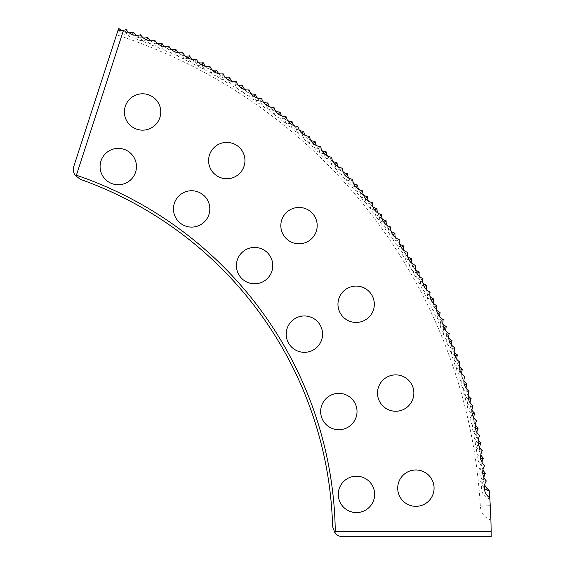 <?xml version="1.0" encoding="UTF-8"?>
<svg xmlns="http://www.w3.org/2000/svg" width="565" height="565" viewBox="0 0 565 565"><rect width="100%" height="100%" fill="white"/><g stroke="black" fill="none" stroke-linecap="round" stroke-linejoin="round"><path stroke-width="0.42" stroke-dasharray="2.83 2.12" d="M490.9 519.751L490.907 520.033A15.523 15.523 0 0 1 480.349 506.219L490.265 505.64A537.711 537.711 0 0 0 489.827 498.761C482.305 497.631 478.619 486.691 483.781 481.182C479.155 476.627 478.562 471.606 481.98 466.118C477.234 461.697 476.493 456.69 479.763 451.11C474.89 446.823 474.007 441.844 477.107 436.173C472.121 432.027 471.097 427.076 474.035 421.32C468.929 417.316 467.764 412.401 470.546 406.553C465.327 402.704 464.02 397.817 466.634 391.898C461.301 388.197 459.861 383.352 462.304 377.364C456.873 373.811 455.291 369.009 457.565 362.949C452.035 359.559 450.319 354.799 452.417 348.683C446.795 345.448 444.945 340.737 446.866 334.565C441.152 331.493 439.167 326.838 440.912 320.609C435.114 317.7 433.002 313.109 434.563 306.83C428.687 304.09 426.441 299.556 427.832 293.242C421.878 290.664 419.505 286.194 420.713 279.845C414.689 277.436 412.189 273.043 413.213 266.659C407.125 264.42 404.498 260.098 405.345 253.685C399.194 251.63 396.446 247.378 397.11 240.944C390.902 239.066 388.035 234.899 388.515 228.444C382.258 226.742 379.277 222.659 379.567 216.197C373.267 214.665 370.167 210.667 370.28 204.205C363.931 202.856 360.724 198.951 360.654 192.481C354.269 191.316 350.95 187.502 350.696 181.04C344.283 180.051 340.857 176.337 340.413 169.881C333.979 169.083 330.447 165.46 329.819 159.026C323.364 158.405 319.734 154.888 318.921 148.468C312.452 148.037 308.723 144.619 307.727 138.227C301.251 137.987 297.423 134.682 296.251 128.312C289.767 128.255 285.848 125.056 284.492 118.728C278.015 118.855 274.004 115.769 272.471 109.483C265.995 109.794 261.899 106.827 260.183 100.577C253.727 101.071 249.546 98.225 247.654 92.031C241.213 92.709 236.954 89.983 234.885 83.839C228.451 84.694 224.121 82.087 221.89 76.021C215.484 77.059 211.077 74.573 208.669 68.57C202.298 69.785 197.821 67.433 195.25 61.5C188.929 62.906 184.388 60.681 181.633 54.812C175.341 56.394 170.743 54.297 167.833 48.519C161.59 50.278 156.929 48.308 153.857 42.615C147.663 44.55 142.952 42.721 139.717 37.121C133.587 39.225 128.82 37.53 125.43 32.021C123.099 33.328 120.373 33.526 117.259 32.622L116.552 34.811A527.774 527.774 0 0 1 480.349 506.219L490.265 505.64A537.711 537.711 0 0 0 489.756 497.857L489.827 498.761M337.962 304.26A18.186 18.186 0 0 0 356.141 322.446A18.186 18.186 0 0 0 374.327 304.26A18.186 18.186 0 0 0 356.141 286.081A18.186 18.186 0 0 0 337.962 304.26M280.826 225.619A18.186 18.186 0 0 0 299.005 243.805A18.186 18.186 0 0 0 317.191 225.619A18.186 18.186 0 0 0 299.005 207.44A18.186 18.186 0 0 0 280.826 225.619M208.584 160.573A18.186 18.186 0 0 0 226.77 178.759A18.186 18.186 0 0 0 244.949 160.573A18.186 18.186 0 0 0 226.77 142.394A18.186 18.186 0 0 0 208.584 160.573M124.399 111.969A18.186 18.186 0 0 0 142.585 130.155A18.186 18.186 0 0 0 160.764 111.969A18.186 18.186 0 0 0 142.585 93.79A18.186 18.186 0 0 0 124.399 111.969M377.498 393.063A18.186 18.186 0 0 0 395.677 411.249A18.186 18.186 0 0 0 413.863 393.063A18.186 18.186 0 0 0 395.677 374.885A18.186 18.186 0 0 0 377.498 393.063M397.711 488.146A18.186 18.186 0 0 0 415.889 506.332A18.186 18.186 0 0 0 434.075 488.146A18.186 18.186 0 0 0 415.889 469.967A18.186 18.186 0 0 0 397.711 488.146M286.201 334.141A18.186 18.186 0 0 0 304.387 352.327A18.186 18.186 0 0 0 322.566 334.141A18.186 18.186 0 0 0 304.387 315.962A18.186 18.186 0 0 0 286.201 334.141M236.41 265.606A18.186 18.186 0 0 0 254.589 283.792A18.186 18.186 0 0 0 272.775 265.606A18.186 18.186 0 0 0 254.589 247.428A18.186 18.186 0 0 0 236.41 265.606M173.455 208.923A18.186 18.186 0 0 0 191.641 227.109A18.186 18.186 0 0 0 209.82 208.923A18.186 18.186 0 0 0 191.641 190.744A18.186 18.186 0 0 0 173.455 208.923M100.09 166.569A18.186 18.186 0 0 0 118.276 184.755A18.186 18.186 0 0 0 136.455 166.569A18.186 18.186 0 0 0 118.276 148.383A18.186 18.186 0 0 0 100.09 166.569M320.659 411.532A18.186 18.186 0 0 0 338.838 429.718A18.186 18.186 0 0 0 357.024 411.532A18.186 18.186 0 0 0 338.838 393.353A18.186 18.186 0 0 0 320.659 411.532M338.273 494.396A18.186 18.186 0 0 0 356.451 512.575A18.186 18.186 0 0 0 374.637 494.396A18.186 18.186 0 0 0 356.451 476.21A18.186 18.186 0 0 0 338.273 494.396M491.14 531.552L335.278 531.552L334.953 532.943C337.065 535.408 339.742 536.679 342.99 536.75L491.169 536.75L491.14 531.552A537.711 537.711 0 0 0 489.149 490.229M117.259 32.622L116.552 34.811M118.82 30.701L125.112 35.214L132.591 34.522C135.904 40.073 140.643 41.838 146.808 39.818C149.958 45.461 154.648 47.368 160.863 45.518C163.857 51.253 168.483 53.287 174.755 51.62C177.579 57.432 182.149 59.6 188.463 58.11C191.139 64.014 195.645 66.31 201.988 64.989C204.488 70.964 208.93 73.386 215.307 72.249C217.624 78.288 221.996 80.83 228.415 79.884C230.562 85.986 234.856 88.656 241.297 87.893C243.282 94.058 247.498 96.848 253.953 96.262C255.754 102.484 259.893 105.387 266.355 104.984C267.987 111.256 272.04 114.278 278.517 114.059C279.957 120.373 283.927 123.509 290.403 123.481C291.674 129.83 295.544 133.079 302.028 133.234C303.108 139.612 306.887 142.966 313.363 143.312C314.26 149.718 317.947 153.179 324.409 153.708C325.122 160.135 328.71 163.702 335.158 164.415C335.688 170.863 339.17 174.529 345.596 175.425C345.942 181.881 349.318 185.645 355.71 186.725C355.879 193.188 359.142 197.051 365.506 198.308C365.484 204.777 368.641 208.725 374.969 210.166C374.764 216.628 377.801 220.675 384.087 222.292C383.699 228.747 386.622 232.872 392.859 234.666C392.287 241.107 395.09 245.316 401.27 247.286C400.521 253.713 403.205 257.993 409.328 260.14C408.389 266.546 410.953 270.903 417.012 273.22C415.889 279.59 418.326 284.026 424.322 286.519C423.023 292.854 425.332 297.352 431.243 300.008C429.767 306.308 431.95 310.87 437.79 313.695C436.131 319.952 438.179 324.571 443.935 327.566C442.105 333.767 444.019 338.449 449.691 341.606C447.678 347.75 449.465 352.482 455.037 355.795C452.855 361.882 454.507 366.664 459.981 370.139C457.629 376.163 459.14 380.987 464.515 384.617C461.993 390.57 463.364 395.436 468.639 399.215C465.941 405.091 467.177 409.999 472.34 413.926C469.48 419.724 470.574 424.661 475.624 428.736C472.601 434.45 473.555 439.415 478.491 443.631C475.299 449.26 476.111 454.253 480.928 458.603C477.58 464.14 478.251 469.155 482.934 473.639L480.638 481.401L484.382 488.626M482.955 469.819A12.366 12.366 0 0 1 481.952 462.29M480.836 454.783A12.366 12.366 0 0 1 479.621 447.289M478.294 439.81A12.366 12.366 0 0 1 476.86 432.359M475.32 424.922A12.366 12.366 0 0 1 473.682 417.507M471.93 410.119A12.366 12.366 0 0 1 470.08 402.76M468.117 395.422A12.366 12.366 0 0 1 466.054 388.12M463.893 380.838A12.366 12.366 0 0 1 461.619 373.599M459.246 366.381A12.366 12.366 0 0 1 456.774 359.206M454.196 352.066A12.366 12.366 0 0 1 451.52 344.961M448.744 337.898A12.366 12.366 0 0 1 445.863 330.871M442.882 323.886A12.366 12.366 0 0 1 439.81 316.944M436.632 310.051A12.366 12.366 0 0 1 433.355 303.2M429.986 296.399A12.366 12.366 0 0 1 426.519 289.647M422.959 282.938A12.366 12.366 0 0 1 419.301 276.285M415.55 269.689A12.366 12.366 0 0 1 411.701 263.142M407.761 256.651A12.366 12.366 0 0 1 403.735 250.217M399.61 243.84A12.366 12.366 0 0 1 395.401 237.526M391.1 231.269A12.366 12.366 0 0 1 386.707 225.075M382.23 218.945A12.366 12.366 0 0 1 377.667 212.878M373.02 206.875A12.366 12.366 0 0 1 368.281 200.942M363.464 195.073A12.366 12.366 0 0 1 358.563 189.275M353.577 183.547A12.366 12.366 0 0 1 348.513 177.89M343.372 172.311A12.366 12.366 0 0 1 338.145 166.802M332.849 161.364A12.366 12.366 0 0 1 327.467 156.004M322.015 150.728A12.366 12.366 0 0 1 316.485 145.523M310.884 140.395A12.366 12.366 0 0 1 305.213 135.353M299.464 130.388A12.366 12.366 0 0 1 293.652 125.508M287.762 120.712A12.366 12.366 0 0 1 281.815 116.002M275.798 111.369A12.366 12.366 0 0 1 269.71 106.827M263.565 102.371A12.366 12.366 0 0 1 257.35 98.006M251.079 93.726A12.366 12.366 0 0 1 244.751 89.538M238.359 85.442A12.366 12.366 0 0 1 231.911 81.438M225.407 77.518A12.366 12.366 0 0 1 218.846 73.697M212.235 69.968A12.366 12.366 0 0 1 205.568 66.338M198.852 62.8A12.366 12.366 0 0 1 192.086 59.353M185.271 56.006A12.366 12.366 0 0 1 178.406 52.757M171.499 49.607A12.366 12.366 0 0 1 164.549 46.556M157.55 43.604A12.366 12.366 0 0 1 150.516 40.751M143.439 37.996A12.366 12.366 0 0 1 136.327 35.348M129.18 32.798A12.366 12.366 0 0 1 123.205 31.146A12.105 11.738 -72 0 1 121.906 30.602M335.278 531.552A381.855 381.855 0 0 0 76.388 175.221L74.968 175.108L80.237 179.289A379.277 379.277 0 0 1 332.608 526.636L334.953 532.943M118.685 28.25L73.831 166.287C72.899 169.394 73.281 172.339 74.968 175.108M76.388 175.221L123.205 31.146M484.65 484.904A12.366 12.366 0 0 1 483.852 477.354M126.256 29.599L125.43 32.021M140.614 34.719L139.717 37.121M154.817 40.249L153.857 42.615M168.864 46.175L167.833 48.519M182.728 52.503L181.633 54.812M196.408 59.219L195.25 61.5M209.898 66.324L208.669 68.57M223.175 73.81L221.89 76.021M236.234 81.671L234.885 83.839M249.066 89.899L247.654 92.031M261.659 98.487L260.183 100.577M273.997 107.428L272.471 109.483M286.081 116.722L284.492 118.728M297.896 126.355L296.251 128.312M309.429 136.32L307.727 138.227M320.68 146.603L318.921 148.468M331.627 157.211L329.819 159.026M342.27 168.123L340.413 169.881M352.602 179.331L350.696 181.04M362.603 190.829L360.654 192.481M372.279 202.609L370.28 204.205M381.615 214.658L379.567 216.197M390.606 226.968L388.515 228.444M399.243 239.525L397.11 240.944M407.513 252.329L405.345 253.685M415.423 265.359L413.213 266.659M422.952 278.609L420.713 279.845M430.106 292.07L427.832 293.242M436.872 305.729L434.563 306.83M443.25 319.571L440.912 320.609M449.232 333.59L446.866 334.565M454.811 347.779L452.417 348.683M459.981 362.116L457.565 362.949M464.748 376.594L462.304 377.364M469.091 391.206L466.634 391.898M473.025 405.931L470.546 406.553M476.535 420.763L474.035 421.32M479.621 435.693L477.107 436.173M482.284 450.701L479.763 451.11M484.523 465.779L481.98 466.118M486.324 480.914L483.781 481.182"/><path stroke-width="0.85" d="M337.962 304.26A18.186 18.186 0 0 0 356.141 322.446A18.186 18.186 0 0 0 374.327 304.26A18.186 18.186 0 0 0 356.141 286.081A18.186 18.186 0 0 0 337.962 304.26M280.826 225.619A18.186 18.186 0 0 0 299.005 243.805A18.186 18.186 0 0 0 317.191 225.619A18.186 18.186 0 0 0 299.005 207.44A18.186 18.186 0 0 0 280.826 225.619M208.584 160.573A18.186 18.186 0 0 0 226.77 178.759A18.186 18.186 0 0 0 244.949 160.573A18.186 18.186 0 0 0 226.77 142.394A18.186 18.186 0 0 0 208.584 160.573M124.399 111.969A18.186 18.186 0 0 0 142.585 130.155A18.186 18.186 0 0 0 160.764 111.969A18.186 18.186 0 0 0 142.585 93.79A18.186 18.186 0 0 0 124.399 111.969M377.498 393.063A18.186 18.186 0 0 0 395.677 411.249A18.186 18.186 0 0 0 413.863 393.063A18.186 18.186 0 0 0 395.677 374.885A18.186 18.186 0 0 0 377.498 393.063M397.711 488.146A18.186 18.186 0 0 0 415.889 506.332A18.186 18.186 0 0 0 434.075 488.146A18.186 18.186 0 0 0 415.889 469.967A18.186 18.186 0 0 0 397.711 488.146M286.201 334.141A18.186 18.186 0 0 0 304.387 352.327A18.186 18.186 0 0 0 322.566 334.141A18.186 18.186 0 0 0 304.387 315.962A18.186 18.186 0 0 0 286.201 334.141M236.41 265.606A18.186 18.186 0 0 0 254.589 283.792A18.186 18.186 0 0 0 272.775 265.606A18.186 18.186 0 0 0 254.589 247.428A18.186 18.186 0 0 0 236.41 265.606M173.455 208.923A18.186 18.186 0 0 0 191.641 227.109A18.186 18.186 0 0 0 209.82 208.923A18.186 18.186 0 0 0 191.641 190.744A18.186 18.186 0 0 0 173.455 208.923M100.09 166.569A18.186 18.186 0 0 0 118.276 184.755A18.186 18.186 0 0 0 136.455 166.569A18.186 18.186 0 0 0 118.276 148.383A18.186 18.186 0 0 0 100.09 166.569M320.659 411.532A18.186 18.186 0 0 0 338.838 429.718A18.186 18.186 0 0 0 357.024 411.532A18.186 18.186 0 0 0 338.838 393.353A18.186 18.186 0 0 0 320.659 411.532M338.273 494.396A18.186 18.186 0 0 0 356.451 512.575A18.186 18.186 0 0 0 374.637 494.396A18.186 18.186 0 0 0 356.451 476.21A18.186 18.186 0 0 0 338.273 494.396M121.906 30.602A12.105 11.738 -72 0 1 118.685 28.25L117.923 30.581A13.398 12.995 -72 0 0 123.495 30.256L76.388 175.221A381.855 381.855 0 0 1 335.278 531.552L491.14 531.552A537.711 537.711 0 0 0 489.226 491.133L489.149 490.229A12.366 12.366 0 0 1 484.65 484.904M491.14 531.552L491.169 536.75L342.99 536.75C339.742 536.679 337.065 535.408 334.953 532.943L335.278 531.552M490.265 505.64C491.133 524.221 491.133 524.221 490.265 505.64L490.759 515.831M490.773 516.135L490.9 519.751M118.233 29.627L118.82 30.701M484.382 488.626L489.226 491.133M480.928 458.603L483.456 458.229A12.366 12.366 0 0 1 480.836 454.783M482.934 473.639L485.476 473.336A12.366 12.366 0 0 1 482.955 469.819M481.952 462.29A12.366 12.366 0 0 1 483.456 458.229M478.491 443.631L481.006 443.186A12.366 12.366 0 0 1 478.294 439.81M479.621 447.289A12.366 12.366 0 0 1 481.006 443.186M475.624 428.736L478.131 428.214A12.366 12.366 0 0 1 475.32 424.922M476.86 432.359A12.366 12.366 0 0 1 478.131 428.214M472.34 413.926L474.833 413.333A12.366 12.366 0 0 1 471.93 410.119M473.682 417.507A12.366 12.366 0 0 1 474.833 413.333M468.639 399.215L471.111 398.551A12.366 12.366 0 0 1 468.117 395.422M470.08 402.76A12.366 12.366 0 0 1 471.111 398.551M464.515 384.617L466.973 383.882A12.366 12.366 0 0 1 463.893 380.838M466.054 388.12A12.366 12.366 0 0 1 466.973 383.882M459.981 370.139L462.417 369.341A12.366 12.366 0 0 1 459.246 366.381M461.619 373.599A12.366 12.366 0 0 1 462.417 369.341M455.037 355.795L457.445 354.926A12.366 12.366 0 0 1 454.196 352.066M456.774 359.206A12.366 12.366 0 0 1 457.445 354.926M449.691 341.606L452.071 340.667A12.366 12.366 0 0 1 448.744 337.898M451.52 344.961A12.366 12.366 0 0 1 452.071 340.667M443.935 327.566L446.293 326.563A12.366 12.366 0 0 1 442.882 323.886M445.863 330.871A12.366 12.366 0 0 1 446.293 326.563M437.79 313.695L440.114 312.629A12.366 12.366 0 0 1 436.632 310.051M439.81 316.944A12.366 12.366 0 0 1 440.114 312.629M431.243 300.008L433.539 298.878A12.366 12.366 0 0 1 429.986 296.399M433.355 303.2A12.366 12.366 0 0 1 433.539 298.878M424.322 286.519L426.582 285.318A12.366 12.366 0 0 1 422.959 282.938M426.519 289.647A12.366 12.366 0 0 1 426.582 285.318M417.012 273.22L419.237 271.956A12.366 12.366 0 0 1 415.55 269.689M419.301 276.285A12.366 12.366 0 0 1 419.237 271.956M409.328 260.14L411.518 258.812A12.366 12.366 0 0 1 407.761 256.651M411.701 263.142A12.366 12.366 0 0 1 411.518 258.812M401.27 247.286L403.424 245.895A12.366 12.366 0 0 1 399.61 243.84M403.735 250.217A12.366 12.366 0 0 1 403.424 245.895M392.859 234.666L394.97 233.218A12.366 12.366 0 0 1 391.1 231.269M395.401 237.526A12.366 12.366 0 0 1 394.97 233.218M384.087 222.292L386.156 220.781A12.366 12.366 0 0 1 382.23 218.945M386.707 225.075A12.366 12.366 0 0 1 386.156 220.781M374.969 210.166L376.989 208.598A12.366 12.366 0 0 1 373.02 206.875M377.667 212.878A12.366 12.366 0 0 1 376.989 208.598M365.506 198.308L367.483 196.684A12.366 12.366 0 0 1 363.464 195.073M368.281 200.942A12.366 12.366 0 0 1 367.483 196.684M355.71 186.725L357.645 185.045A12.366 12.366 0 0 1 353.577 183.547M358.563 189.275A12.366 12.366 0 0 1 357.645 185.045M345.596 175.425L347.475 173.688A12.366 12.366 0 0 1 343.372 172.311M348.513 177.89A12.366 12.366 0 0 1 347.475 173.688M335.158 164.415L336.987 162.628A12.366 12.366 0 0 1 332.849 161.364M338.145 166.802A12.366 12.366 0 0 1 336.987 162.628M324.409 153.708L326.189 151.872A12.366 12.366 0 0 1 322.015 150.728M327.467 156.004A12.366 12.366 0 0 1 326.189 151.872M313.363 143.312L315.093 141.42A12.366 12.366 0 0 1 310.884 140.395M316.485 145.523A12.366 12.366 0 0 1 315.093 141.42M302.028 133.234L303.702 131.292A12.366 12.366 0 0 1 299.464 130.388M305.213 135.353A12.366 12.366 0 0 1 303.702 131.292M290.403 123.481L292.027 121.496A12.366 12.366 0 0 1 287.762 120.712M293.652 125.508A12.366 12.366 0 0 1 292.027 121.496M278.517 114.059L280.078 112.032A12.366 12.366 0 0 1 275.798 111.369M281.815 116.002A12.366 12.366 0 0 1 280.078 112.032M266.355 104.984L267.859 102.915A12.366 12.366 0 0 1 263.565 102.371M269.71 106.827A12.366 12.366 0 0 1 267.859 102.915M253.953 96.262L255.394 94.143A12.366 12.366 0 0 1 251.079 93.726M257.35 98.006A12.366 12.366 0 0 1 255.394 94.143M241.297 87.893L242.682 85.739A12.366 12.366 0 0 1 238.359 85.442M244.751 89.538A12.366 12.366 0 0 1 242.682 85.739M228.415 79.884L229.736 77.695A12.366 12.366 0 0 1 225.407 77.518M231.911 81.438A12.366 12.366 0 0 1 229.736 77.695M215.307 72.249L216.565 70.018A12.366 12.366 0 0 1 212.235 69.968M218.846 73.697A12.366 12.366 0 0 1 216.565 70.018M201.988 64.989L203.181 62.722A12.366 12.366 0 0 1 198.852 62.8M205.568 66.338A12.366 12.366 0 0 1 203.181 62.722M188.463 58.11L189.593 55.808A12.366 12.366 0 0 1 185.271 56.006M192.086 59.353A12.366 12.366 0 0 1 189.593 55.808M174.755 51.62L175.821 49.289A12.366 12.366 0 0 1 171.499 49.607M178.406 52.757A12.366 12.366 0 0 1 175.821 49.289M160.863 45.518L161.858 43.159A12.366 12.366 0 0 1 157.55 43.604M164.549 46.556A12.366 12.366 0 0 1 161.858 43.159M146.808 39.818L147.733 37.431A12.366 12.366 0 0 1 143.439 37.996M150.516 40.751A12.366 12.366 0 0 1 147.733 37.431M132.591 34.522L133.453 32.106A12.366 12.366 0 0 1 129.18 32.798M136.327 35.348A12.366 12.366 0 0 1 133.453 32.106M334.953 532.943L332.608 526.636A379.277 379.277 0 0 0 80.237 179.289L74.968 175.108L76.388 175.221M74.968 175.108C73.281 172.339 72.899 169.394 73.831 166.287L117.923 30.581M483.852 477.354A12.366 12.366 0 0 1 485.476 473.336M123.495 30.256A12.366 12.366 0 0 0 126.256 29.599A12.366 12.366 0 0 0 140.614 34.719A12.366 12.366 0 0 0 154.817 40.249A12.366 12.366 0 0 0 168.864 46.175A12.366 12.366 0 0 0 182.728 52.503A12.366 12.366 0 0 0 196.408 59.219A12.366 12.366 0 0 0 209.898 66.324A12.366 12.366 0 0 0 223.175 73.81A12.366 12.366 0 0 0 236.234 81.671A12.366 12.366 0 0 0 249.066 89.899A12.366 12.366 0 0 0 261.659 98.487A12.366 12.366 0 0 0 273.997 107.428A12.366 12.366 0 0 0 286.081 116.722A12.366 12.366 0 0 0 297.896 126.355A12.366 12.366 0 0 0 309.429 136.32A12.366 12.366 0 0 0 320.68 146.603A12.366 12.366 0 0 0 331.627 157.211A12.366 12.366 0 0 0 342.27 168.123A12.366 12.366 0 0 0 352.602 179.331A12.366 12.366 0 0 0 362.603 190.829A12.366 12.366 0 0 0 372.279 202.609A12.366 12.366 0 0 0 381.615 214.658A12.366 12.366 0 0 0 390.606 226.968A12.366 12.366 0 0 0 399.243 239.525A12.366 12.366 0 0 0 407.513 252.329A12.366 12.366 0 0 0 415.423 265.359A12.366 12.366 0 0 0 422.952 278.609A12.366 12.366 0 0 0 430.106 292.07A12.366 12.366 0 0 0 436.872 305.729A12.366 12.366 0 0 0 443.25 319.571A12.366 12.366 0 0 0 449.232 333.59A12.366 12.366 0 0 0 454.811 347.779A12.366 12.366 0 0 0 459.981 362.116A12.366 12.366 0 0 0 464.748 376.594A12.366 12.366 0 0 0 469.091 391.206A12.366 12.366 0 0 0 473.025 405.931A12.366 12.366 0 0 0 476.535 420.763A12.366 12.366 0 0 0 479.621 435.693A12.366 12.366 0 0 0 482.284 450.701A12.366 12.366 0 0 0 484.523 465.779A12.366 12.366 0 0 0 486.324 480.914A12.366 12.366 0 0 0 489.756 497.857"/></g></svg>
